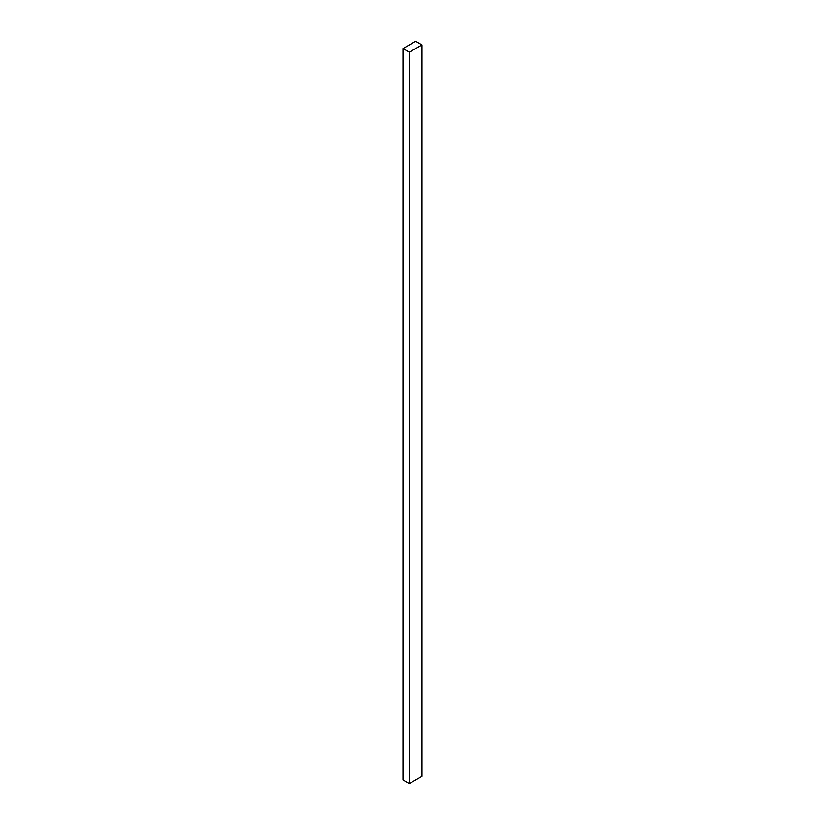 <?xml version="1.0" encoding="UTF-8"?>
<svg xmlns="http://www.w3.org/2000/svg" width="825" height="825" viewBox="0 0 825 825"><rect width="100%" height="100%" fill="white"/><g stroke="black" fill="none" stroke-linecap="round" stroke-linejoin="round"><path stroke-width="1.24" d="M421.998 776.438L421.998 44.911L415.666 41.25L403.002 48.562L403.002 780.089L403.002 48.562L409.334 52.223L409.334 783.75L403.002 780.089L409.334 783.75L409.334 52.223L421.998 44.911L421.998 776.438L409.334 783.75L421.998 776.438M421.998 44.911L415.666 41.25L403.002 48.562L409.334 52.223L421.998 44.911"/></g></svg>
